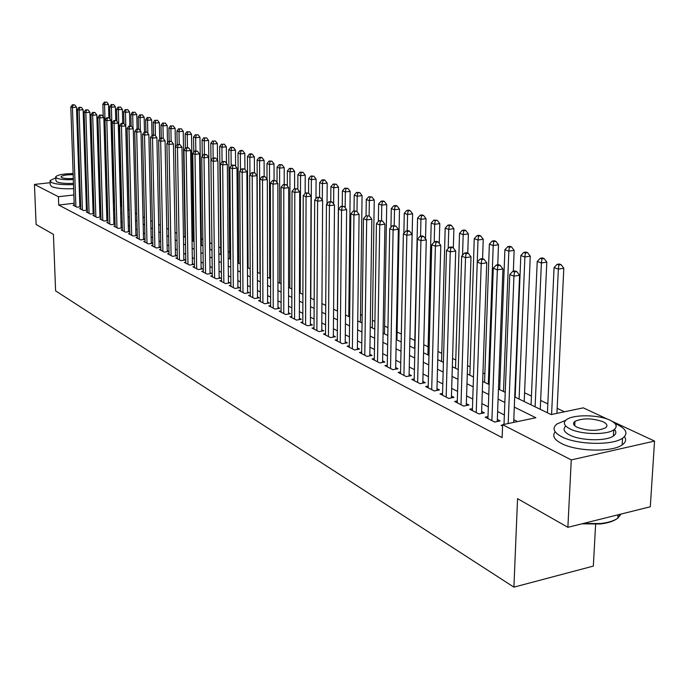 <?xml version="1.0" encoding="UTF-8"?>
<svg xmlns="http://www.w3.org/2000/svg" width="689" height="689" viewBox="0 0 689 689"><rect width="100%" height="100%" fill="white"/><g stroke="black" fill="none" stroke-linecap="round" stroke-linejoin="round"><path stroke-width="1.03" d="M595.623 524.32L593.324 566.091L513.908 587.149L55.602 290.861L53.423 234.372L36.112 224.511L34.45 184.428L50.142 182.714M92.025 178.727L92.989 179.174M98.863 181.913L99.896 182.396M564.437 411.789L557.168 408.327M547.824 403.875L540.641 400.447M531.443 396.063L524.562 392.782M515.501 388.458L515.053 388.243M499.981 381.06L498.784 380.492M484.858 373.851L482.955 372.947M470.131 366.824L467.555 365.601M455.774 359.985L452.561 358.452M441.778 353.311L437.963 351.493M428.127 346.8L423.744 344.715M414.812 340.452L409.903 338.11M401.342 334.027L397.105 332.012M387.959 327.645L384.617 326.052M374.902 321.427L372.422 320.239M362.164 315.355L360.502 314.554M349.745 309.43L348.858 309.008M248.066 260.95L247.411 260.64M238.773 256.515L237.671 255.989M229.661 252.174L228.137 251.451M220.73 247.919L218.801 246.998M211.919 243.717L209.844 242.726M202.859 239.393L201.36 238.678M193.988 235.164L193.049 234.716M514.7 396.924L551.131 414.571L583.29 407.854L607.646 419.213M612.271 421.375L654.55 441.089L571.267 459.916L502.634 424.691L535.878 417.749L514.295 407.113M571.267 459.916L567.874 527.318L650.304 506.768L654.55 441.089M502.617 425.027L501.084 425.346L502.574 426.112M488.001 416.587L485.177 417.164L494.668 422.047L500.128 420.919L497.329 419.489M472.447 408.655L469.7 409.206L478.941 413.951L484.35 412.857L481.628 411.462M457.307 400.929L454.637 401.454L463.628 406.079L468.994 405.011L466.35 403.659M442.562 393.402L439.97 393.91L448.728 398.414L454.042 397.372L451.467 396.054M428.205 386.081L425.681 386.555L434.216 390.947L439.487 389.931L436.981 388.648M414.21 378.941L411.764 379.398L420.075 383.67L425.302 382.679L422.865 381.43M400.576 371.974L398.19 372.413L406.295 376.582L411.488 375.617L409.102 374.403M387.287 365.187L384.962 365.609L392.859 369.674L398.009 368.727L395.684 367.547M374.316 358.573L372.06 358.969L379.768 362.931L384.867 362.018L382.602 360.855M361.673 352.105L359.469 352.492L366.987 356.359L372.051 355.464L369.838 354.335M349.332 345.8L347.187 346.171L354.516 349.952L359.546 349.073L357.384 347.971M337.283 339.651L335.19 340.004L342.355 343.69L347.334 342.829L345.223 341.753M325.518 333.64L323.477 333.976L330.47 337.576L335.414 336.74L333.355 335.689M314.029 327.766L312.039 328.093L318.869 331.607L323.77 330.789L321.763 329.764M302.798 322.03L300.86 322.34L307.535 325.776L312.401 324.975L310.438 323.976M291.826 316.423L289.931 316.725L296.459 320.084L301.282 319.3L299.362 318.318M281.103 310.937L279.252 311.23L285.634 314.511L290.422 313.745L288.545 312.789M270.622 305.58L268.813 305.856L275.049 309.068L279.803 308.319L277.968 307.38M260.364 300.335L258.599 300.602L264.705 303.746L269.416 303.014L267.625 302.092M250.34 295.202L248.608 295.469L254.577 298.535L259.253 297.82L257.497 296.925M240.521 290.181L238.833 290.439L244.673 293.436L249.315 292.739L247.601 291.86M230.918 285.272L229.265 285.513L234.983 288.458L239.591 287.769L237.903 286.908M221.513 280.457L219.903 280.699L225.492 283.575L230.066 282.903L228.421 282.059M212.307 275.746L210.731 275.979L216.208 278.795L220.747 278.141L219.128 277.314M203.289 271.139L201.748 271.354L207.113 274.119L211.609 273.473L210.033 272.663M194.453 266.617L192.946 266.832L198.199 269.537L202.669 268.899L201.128 268.116M185.806 262.19L184.325 262.397L189.475 265.041L193.91 264.43L192.395 263.654M177.323 257.85L175.876 258.048L180.923 260.64L185.324 260.037L183.842 259.279M169.012 253.595L167.591 253.785L172.543 256.334L176.909 255.74L175.454 254.99M160.864 249.418L159.469 249.607L164.327 252.105L168.659 251.519L167.229 250.796M152.872 245.327L151.502 245.508L156.265 247.962L160.571 247.385L159.168 246.671M145.035 241.322L143.7 241.494L148.368 243.897L152.639 243.338L151.261 242.631M137.344 237.386L136.034 237.55L140.616 239.91L144.854 239.359L143.51 238.67M129.799 233.519L128.516 233.683L133.011 236L137.223 235.457L135.905 234.785M122.401 229.73L121.143 229.893L125.553 232.159L129.73 231.625L128.438 230.97M115.141 226.009L113.9 226.164L118.232 228.395L122.349 227.878M108.009 222.358L106.795 222.513L111.041 224.692L115.089 224.192M101.007 218.775L99.819 218.921L103.987 221.066L107.958 220.583M94.126 215.252L92.963 215.39L97.063 217.5L100.956 217.026M87.382 211.799L86.237 211.928L90.259 214.003L94.074 213.547M80.742 208.397L79.623 208.534L83.576 210.567L87.322 210.119M74.171 203.246L58.72 205.046L502.135 437.627L502.634 424.691M517.517 421.582L513.796 419.704M504.365 414.959L497.63 411.557M488.346 406.88L481.904 403.633M472.757 399.026L466.591 395.917M457.591 391.378L451.691 388.407M442.82 383.928L437.179 381.086M428.437 376.676L423.037 373.963M414.425 369.614L409.266 367.013M400.765 362.733L395.831 360.244M387.451 356.015L382.731 353.638M374.463 349.469L369.95 347.196M361.794 343.088L357.479 340.909M349.426 336.852L345.301 334.776M337.36 330.772L333.416 328.782M325.578 324.829L321.806 322.934M314.072 319.033L310.463 317.216M302.833 313.366L299.388 311.626M291.843 307.828L288.553 306.166M281.103 302.411L277.96 300.826M270.605 297.123L267.608 295.607M260.339 291.947L257.471 290.5M250.288 286.882L247.558 285.504M240.461 281.93L237.86 280.612M230.841 277.081L228.36 275.824M221.427 272.336L219.068 271.139M212.212 267.685L209.956 266.548M203.186 263.138L201.042 262.053M194.341 258.676L192.3 257.652M185.677 254.31L183.739 253.337M177.185 250.029L175.342 249.099M168.857 245.835L167.117 244.957M160.701 241.718L159.047 240.892M152.7 237.688L151.141 236.904M144.854 233.735L143.381 232.985M137.163 229.85L135.759 229.153M129.61 226.052L128.292 225.381M122.203 222.314L120.963 221.686M114.925 218.646L113.763 218.06M107.794 215.054L106.692 214.494M100.783 211.514L99.759 210.998M93.902 208.052L92.937 207.561M87.141 204.642L86.246 204.194M80.544 202.506L79.726 202.6M74.231 205.064L73.129 205.193L77.013 207.191L80.691 206.752M80.682 206.562L79.846 206.14M87.322 209.956L86.418 209.49M94.074 213.401L93.11 212.91M100.947 216.914L99.922 216.389M107.949 220.497L106.855 219.937M115.08 224.14L113.918 223.546M122.349 227.852L121.109 227.224M567.874 527.318L517.551 498.664L513.908 587.149M58.72 205.046L58.41 196.718L34.45 184.428M80.269 194.238L79.45 194.332M73.878 194.961L58.41 196.718M504.848 402.454L498.087 399.12M488.785 394.53L482.326 391.343M473.162 386.822L466.978 383.782M457.952 379.329L452.044 376.409M443.148 372.026L437.498 369.235M428.73 364.92L423.322 362.25M414.683 357.987L409.516 355.438M400.998 351.235L396.046 348.798M387.649 344.655L382.92 342.321M374.635 338.239L370.114 336.008M361.94 331.977L357.617 329.842M349.556 325.871L345.422 323.83M337.464 319.911L333.51 317.956M325.656 314.089L321.875 312.22M314.132 308.396L310.515 306.622M302.867 302.841L299.414 301.145M291.86 297.415L288.562 295.788M281.103 292.11L277.951 290.56M270.579 286.925L267.582 285.444M260.296 281.853L257.428 280.44M250.236 276.892L247.497 275.54M240.392 272.034L237.783 270.751M230.755 267.289L228.274 266.057M221.324 262.638L218.964 261.467M212.091 258.082L209.844 256.971M203.057 253.621L200.912 252.562M194.195 249.254L192.162 248.247M185.522 244.974L183.584 244.018M177.021 240.788L175.178 239.875M168.684 236.672L166.936 235.81M160.511 232.649L158.858 231.831M152.502 228.696L150.943 227.921M144.647 224.821L143.166 224.089M136.947 221.023L135.544 220.334M129.386 217.293L128.068 216.639M121.97 213.633L120.721 213.022M114.684 210.042L113.521 209.465M107.544 206.519L106.442 205.977M100.525 203.066L99.5 202.557M93.635 199.664L92.67 199.19M86.874 196.331L85.97 195.883M99.285 195.736L100.318 196.236M106.244 199.104L107.338 199.629M113.323 202.532L114.495 203.1M120.532 206.02L121.781 206.622M127.878 209.585L129.205 210.223M135.371 213.211L136.767 213.883M143.002 216.906L144.483 217.621M150.779 220.669L152.347 221.427M158.711 224.511L160.365 225.312M166.798 228.429L168.538 229.273M175.04 232.426L176.884 233.313M183.455 236.499L185.393 237.438M192.042 240.659L194.083 241.641M200.8 244.896L202.954 245.939M209.749 249.229L212.005 250.322M218.878 253.655L221.247 254.801M228.197 258.168L230.686 259.374M237.722 262.776L240.332 264.042M247.454 267.496L250.193 268.822M257.393 272.31L260.27 273.697M267.556 277.228L270.562 278.683M277.943 282.257L281.095 283.79M288.57 287.408L291.869 289.001M299.439 292.67L302.893 294.341M310.558 298.053L314.175 299.81M321.935 303.565L325.725 305.399M333.588 309.206L337.55 311.127M345.516 314.985L349.659 316.992M357.729 320.902L362.061 323.003M370.251 326.965L374.782 329.161M383.075 333.175L387.812 335.474M396.227 339.548L401.187 341.951M409.714 346.076L414.899 348.591M423.554 352.777L428.971 355.403M437.748 359.658L443.415 362.397M452.329 366.712L458.245 369.58M467.288 373.963L473.481 376.961M482.662 381.413L489.138 384.548M498.466 389.061L505.235 392.342M100.189 191.973L99.173 192.085M79.872 206.846L76.488 107.2L72.44 107.553L75.876 206.605M73.086 105.021L74.705 104.883L72.431 104.771L73.086 105.021L72.44 107.553L70.803 106.933L74.257 205.77M76.488 107.2L74.705 104.883M72.431 104.771L70.803 106.933M108.896 117.776L108.517 104.392L104.547 104.745L102.85 104.125L103.229 116.785M107.329 199.629L104.547 104.745L105.167 102.23L106.752 102.093L105.167 102.23M102.85 104.125L104.487 101.989M106.752 102.093L108.517 104.392M86.246 177.159L85.574 177.03M55.775 177.848L50.056 180.57L51.399 182.482C55.775 184.29 63.147 184.988 73.516 184.574M50.09 181.422L50.211 184.618L51.554 186.555C55.93 188.381 63.302 189.087 73.654 188.674M73.473 183.343C65.739 183.722 60.201 183.24 56.851 181.887L55.869 180.492L55.757 177.383M79.579 173.981L78.753 173.886M73.129 173.594C63.526 173.731 57.721 174.791 55.731 176.763L56.713 178.141C60.064 179.476 65.601 179.958 73.344 179.588M73.172 174.687C66.575 174.67 62.535 175.35 61.045 176.711L61.683 177.607C64.103 178.529 67.978 178.813 73.301 178.468M78.873 177.461L79.683 177.107M79.64 175.686L78.804 175.376M78.925 178.985L79.743 178.847M85.35 176.875L85.307 175.643M85.66 179.648L85.47 180.604M79.872 182.594L79.054 182.74M79.244 188.2L80.062 188.097M85.686 187.115L86.564 186.891M79.106 184.109L79.924 184.015M85.548 183.033L86.426 182.818M565.764 420.29L557.022 423.933C551.906 428.041 553.474 432.322 561.733 436.766C576.693 444.81 612.521 445.68 622.546 438.213C628.351 433.769 626.663 429.256 617.473 424.657L615.062 423.623M615.208 430.392L613.796 429.833M574.764 425.268L574.299 425.32M555.196 431.839C552.044 435.689 554.111 439.565 561.414 443.449C576.349 451.571 612.133 452.458 622.15 444.913C625.758 442.407 626.525 439.642 624.467 436.628M614.407 429.385C616.612 431.788 616.276 433.992 613.417 436.008C606.26 441.399 580.551 440.822 569.674 435.043C563.878 431.977 562.594 428.989 565.807 426.069M573.653 422.874L574.902 422.624M610.153 420.247C598.724 414.589 573.412 414.261 566.539 419.661C562.784 422.624 563.929 425.707 569.975 428.894C580.87 434.613 606.613 435.19 613.77 429.85C617.878 426.715 616.672 423.52 610.153 420.247M577.201 427.335C587.855 431.09 597.251 431.288 605.407 427.912C608.008 425.914 607.242 423.864 603.09 421.771C592.29 418.068 582.92 417.922 574.962 421.349C572.507 423.279 573.248 425.277 577.201 427.335M583.127 523.511L600.515 523.537C608.301 522.658 614.071 520.858 617.826 518.145L621.022 514.072M620.255 514.261L617.826 518.05M617.043 518.688C613.382 521.358 607.732 523.123 600.11 523.984L581.869 523.829M86.444 210.223L83.136 109.723L79.063 110.085L82.422 209.973M79.709 107.527L81.336 107.381L79.046 107.269L79.709 107.527L79.063 110.085L77.401 109.448L80.768 209.12M83.136 109.723L81.336 107.381M79.046 107.269L77.401 109.448M93.136 213.659L89.915 112.29L85.806 112.66L89.079 213.392M86.452 110.076L88.097 109.93L85.772 109.818L86.452 110.076L85.806 112.66L84.11 112.014L87.4 212.531M89.915 112.29L88.097 109.93M85.772 109.818L84.11 112.014M99.948 217.156L96.805 114.908L92.67 115.278L95.857 216.889M93.325 112.669L94.979 112.522L92.627 112.41L93.325 112.669L92.67 115.278L90.948 114.624L94.152 216.01M96.805 114.908L94.979 112.522M92.627 112.41L90.948 114.624M106.881 220.713L103.832 117.569L99.672 117.957L102.764 220.437M100.318 115.321L101.981 115.166L99.612 115.054L100.318 115.321L99.672 117.957L97.907 117.276L101.025 219.541M103.832 117.569L101.981 115.166M99.612 115.054L97.907 117.276M115.761 120.36L115.39 106.864L111.394 107.217L109.672 106.597L110.025 119.033M114.09 202.902L111.394 107.217L112.014 104.685L113.607 104.547L112.014 104.685M109.672 106.597L111.317 104.444M113.607 104.547L115.39 106.864M122.745 123.142L122.384 109.387L118.362 109.749L116.605 109.112L116.941 121.307M120.98 206.235L118.362 109.749L118.982 107.191L120.592 107.045L118.982 107.191M116.605 109.112L118.275 106.933M120.592 107.045L122.384 109.387M129.868 126.027L129.506 111.945L125.458 112.316L123.667 111.67L123.986 123.624M127.982 209.628L125.458 112.316L126.078 109.732L127.698 109.585L126.078 109.732M123.667 111.67L125.364 109.473M127.698 109.585L129.506 111.945M137.111 128.972L136.767 114.563L132.684 114.934L130.867 114.271L131.16 126.165M133.02 128.395L132.684 114.934L133.304 112.324L134.941 112.178L133.304 112.324M130.867 114.271L132.572 112.066M134.941 112.178L136.767 114.563M113.943 224.338L110.989 120.282L106.795 120.67L109.801 224.054M107.45 118.008L109.12 117.862L106.726 117.741L107.45 118.008L106.795 120.67L105.004 119.989L108.027 223.141M110.989 120.282L109.12 117.862M106.726 117.741L105.004 119.989M144.492 131.969L144.156 117.216L140.039 117.595L138.188 116.923L138.48 128.929M140.358 130.832L140.039 117.595L140.668 114.968L142.313 114.813L140.668 114.968M138.188 116.923L139.927 114.701M142.313 114.813L144.156 117.216M121.135 228.025L118.275 123.055L114.055 123.443L116.966 227.74M114.71 120.756L116.398 120.601L113.978 120.48L114.71 120.756L114.055 123.443L112.229 122.745L115.158 226.81M118.275 123.055L116.398 120.601M113.978 120.48L112.229 122.745M152.019 135.44L151.683 119.929L147.541 120.317L145.655 119.628L145.93 131.832M147.834 133.304L147.541 120.317L148.161 117.655L149.823 117.5L148.161 117.655M145.655 119.628L147.412 117.38M149.823 117.5L151.683 119.929M128.455 231.788L125.708 125.872L121.453 126.268L124.261 231.495M122.108 123.555L123.805 123.391L121.359 123.271L122.108 123.555L121.453 126.268L119.593 125.562L122.427 230.548M125.708 125.872L123.805 123.391M121.359 123.271L119.593 125.562M159.684 139.118L159.348 122.685L155.18 123.081L153.259 122.384L153.526 134.88M155.447 135.811L155.18 123.081L155.8 120.394L157.471 120.239L155.8 120.394M153.259 122.384L155.034 120.119M157.471 120.239L159.348 122.685M135.922 235.621L133.278 128.74L128.998 129.153L131.694 235.319M129.653 126.406L131.366 126.242L128.886 126.121L129.653 126.406L128.998 129.153L127.095 128.43L129.825 234.355M133.278 128.74L131.366 126.242M128.886 126.121L127.095 128.43M167.496 142.864L167.16 125.501L162.966 125.898L161.002 125.191L161.26 137.998M163.215 138.368L162.966 125.898L163.594 123.185L165.265 123.03L163.594 123.185M161.002 125.191L162.802 122.909M165.265 123.03L167.16 125.501M143.527 239.531L140.995 131.668L136.68 132.09L139.273 239.221M137.335 129.317L139.066 129.144L136.56 129.024L137.335 129.317L136.68 132.09L134.743 131.349L137.369 238.239M140.995 131.668L139.066 129.144M136.56 129.024L134.743 131.349M151.287 243.51L148.867 134.656L144.518 135.078L146.998 243.191M145.181 132.279L146.921 132.107L144.389 131.978L145.181 132.279L144.518 135.078L142.545 134.329L145.052 242.192M148.867 134.656L146.921 132.107M144.389 131.978L142.545 134.329M159.193 247.575L156.894 137.697L152.519 138.136L154.87 247.239M153.173 135.302L154.922 135.13L152.364 134.992L153.173 135.302L152.519 138.136L150.503 137.369L152.889 246.223M156.894 137.697L154.922 135.13M152.364 134.992L150.503 137.369M167.246 251.709L165.084 140.806L160.675 141.245L162.905 251.373M161.329 138.386L163.095 138.205L160.503 138.076L161.329 138.386L160.675 141.245L158.616 140.461L160.881 250.331M165.084 140.806L163.095 138.205M160.503 138.076L158.616 140.461M175.471 255.929L173.439 143.975L168.994 144.423L171.087 255.585M169.649 141.529L171.423 141.348L168.805 141.211L169.649 141.529L168.994 144.423L166.893 143.622L169.029 254.525M173.439 143.975L171.423 141.348M168.805 141.211L166.893 143.622M183.851 260.244L181.965 147.205L177.478 147.67L179.441 259.882M178.141 144.742L179.932 144.561L177.28 144.414L178.141 144.742L177.478 147.67L175.342 146.852L177.34 258.797M181.965 147.205L179.932 144.561M177.28 144.414L175.342 146.852M192.412 264.636L190.664 150.503L186.151 150.977L187.968 264.266M186.805 148.014L188.614 147.834L185.927 147.687L186.805 148.014L186.151 150.977L183.963 150.142L185.823 263.164M190.664 150.503L188.614 147.834M185.927 147.687L183.963 150.142M201.136 269.123L199.543 153.88L194.996 154.353L196.666 268.744M195.65 151.365L197.467 151.175L194.754 151.02L195.65 151.365L194.996 154.353L192.765 153.501L194.47 267.616M199.543 153.88L197.467 151.175M194.754 151.02L192.765 153.501M210.05 273.697L208.612 157.316L204.022 157.807L205.537 273.309M204.685 154.775L206.519 154.586L203.772 154.431L204.685 154.775L204.022 157.807L201.748 156.937L203.307 272.155M208.612 157.316L206.519 154.586M203.772 154.431L201.748 156.937M219.145 278.373L217.87 160.83L213.254 161.329L214.606 277.968M213.909 158.263L215.76 158.065L212.979 157.91L213.909 158.263L213.254 161.329L210.929 160.442L212.315 276.797M217.87 160.83L215.76 158.065M212.979 157.91L210.929 160.442M228.429 283.145L227.336 164.413L222.676 164.929L223.856 282.731M223.331 161.829L225.191 161.622L222.383 161.467L223.331 161.829L222.676 164.929L220.299 164.016L221.522 281.534M227.336 164.413L225.191 161.622M222.383 161.467L220.299 164.016M237.912 288.019L236.999 168.082L232.305 168.607L233.313 287.589M232.96 165.472L234.837 165.265L231.986 165.102L232.96 165.472L232.305 168.607L229.876 167.677L230.927 286.366M236.999 168.082L234.837 165.265M231.986 165.102L229.876 167.677M175.454 146.705L175.127 128.369L170.898 128.774L168.9 128.051L169.149 141.176M171.13 141.236L170.898 128.774L171.527 126.035L173.215 125.872L171.527 126.035M168.9 128.051L170.726 125.742M173.215 125.872L175.127 128.369M184.996 237.24L183.248 131.289L178.994 131.702L176.952 130.97L177.194 144.526M179.209 144.285L178.994 131.702L179.614 128.938L181.319 128.765L179.614 128.938M176.952 130.97L178.795 128.645M181.319 128.765L183.248 131.289M193.144 241.193L191.525 134.269L187.236 134.691L185.16 133.942L185.393 148.35M187.442 147.532L187.236 134.691L187.864 131.892L189.578 131.728L187.864 131.892M185.16 133.942L187.029 131.59M189.578 131.728L191.525 134.269M201.455 245.215L199.974 137.309L195.65 137.74L193.531 136.973L193.755 152.269M195.84 150.908L195.65 137.74L196.279 134.906L198.001 134.734L196.279 134.906M193.531 136.973L195.426 134.605M198.001 134.734L199.974 137.309M209.921 249.315L208.586 140.41L204.228 140.849L202.066 140.065L202.29 156.265M204.409 154.362L204.228 140.849L204.857 137.989L206.597 137.809L204.857 137.989M202.066 140.065L203.987 137.679M206.597 137.809L208.586 140.41M217.552 160.408L217.371 143.57L212.987 144.018L210.782 143.217L210.989 160.365M213.142 157.893L212.987 144.018L213.607 141.124L215.364 140.944L213.607 141.124M210.782 143.217L212.729 140.806M215.364 140.944L217.371 143.57M226.492 163.319L226.337 146.791L221.918 147.257L219.67 146.438L220.807 254.585M222.065 161.855L221.918 147.257L222.538 144.328L224.304 144.147L222.538 144.328M219.67 146.438L221.643 144.01M224.304 144.147L226.337 146.791M235.612 166.273L235.483 150.09L231.039 150.555L228.739 149.728L229.721 258.9M231.168 166.101L231.039 150.555L231.659 147.601L233.433 147.412L230.737 147.265L231.659 147.601M228.739 149.728L230.737 147.265M233.433 147.412L235.483 150.09M244.922 169.279L244.828 153.449L240.34 153.931L237.998 153.079L238.825 263.31M240.461 170.45L240.34 153.931L240.961 150.934L242.761 150.745L241.813 150.409L240.022 150.598L240.961 150.934M237.998 153.079L240.022 150.598M242.761 150.745L244.828 153.449M254.439 172.655L254.362 156.877L249.849 157.368L247.454 156.498L248.109 267.806M249.943 174.911L249.849 157.368L250.469 154.345L252.277 154.155L251.313 153.811L249.504 154L250.469 154.345M247.454 156.498L249.504 154M252.277 154.155L254.362 156.877M264.154 176.315L264.102 160.382L259.555 160.881L257.109 160.003L257.591 272.405M259.994 273.567L259.555 160.881L260.175 157.824L261.992 157.626L261.01 157.273L259.193 157.471L260.175 157.824M257.109 160.003L259.193 157.471M261.992 157.626L264.102 160.382M274.076 180.285L274.05 163.965L269.468 164.473L266.97 163.569L267.005 179.2M269.726 278.278L269.468 164.473L270.088 161.381L271.922 161.174L269.08 161.019L270.088 161.381M266.97 163.569L269.08 161.019M271.922 161.174L274.05 163.965M247.609 292.997L246.877 171.828L242.149 172.362L242.967 292.558M242.804 169.193L244.69 168.977L241.805 168.814L242.804 169.193L242.149 172.362L239.669 171.415L240.53 291.309M246.877 171.828L244.69 168.977M241.805 168.814L239.669 171.415M257.505 298.087L256.971 175.661L252.208 176.203L252.829 297.639M252.863 172.991L254.766 172.775L251.847 172.612L252.863 172.991L252.208 176.203L249.668 175.239L250.34 296.356M256.971 175.661L254.766 172.775M251.847 172.612L249.668 175.239M267.625 303.289L267.298 179.579L262.492 180.13L262.914 302.824M263.146 176.884L265.067 176.66L262.113 176.487L263.146 176.884L262.492 180.13L259.899 179.14L260.373 301.515M267.298 179.579L265.067 176.66M262.113 176.487L259.899 179.14M277.968 308.612L277.856 183.584L273.016 184.152L273.223 308.129M273.671 180.862L275.609 180.63L272.603 180.458L273.671 180.862L273.016 184.152L270.364 183.136L270.622 306.786M277.856 183.584L275.609 180.63M272.603 180.458L270.364 183.136M284.212 184.411L284.212 167.625L279.596 168.142L277.047 167.22L277.056 182.533M279.665 283.093L279.596 168.142L280.216 165.015L282.059 164.809L279.191 164.645L280.216 165.015M277.047 167.22L279.191 164.645M282.059 164.809L284.212 167.625M294.573 188.64L294.608 171.363L289.948 171.897L287.339 170.95L287.33 185.935M289.819 288.011L289.948 171.897L290.569 168.727L292.429 168.512L289.518 168.349L290.569 168.727M287.339 170.95L289.518 168.349M292.429 168.512L294.608 171.363M305.158 193.42L305.227 175.187L300.533 175.729L297.863 174.765L297.829 189.406M300.189 293.032L300.533 175.729L301.145 172.517L303.022 172.302L300.077 172.138L301.145 172.517M297.863 174.765L300.077 172.138M303.022 172.302L305.227 175.187M315.975 198.578L316.079 179.097L311.359 179.648L308.629 178.658L308.569 193.066M310.799 298.173L311.359 179.648L311.971 176.401L313.857 176.177L310.877 176.005L311.971 176.401M308.629 178.658L310.877 176.005M313.857 176.177L316.079 179.097M288.545 314.046L288.665 187.684L283.782 188.261L283.765 313.547M284.428 184.928L286.383 184.695L283.343 184.514L284.428 184.928L283.782 188.261L281.069 187.227L281.103 312.186M288.665 187.684L286.383 184.695M283.343 184.514L281.069 187.227M327.034 203.884L327.189 183.093L322.426 183.653L319.636 182.645L319.541 197.2M322.314 200.163L322.426 183.653L323.029 180.372L324.941 180.148L323.821 179.743L321.918 179.967L323.029 180.372M319.636 182.645L321.918 179.967M324.941 180.148L327.189 183.093M299.362 319.61L299.715 191.869L294.797 192.464L294.548 319.093M295.443 189.096L297.415 188.855L294.332 188.674L295.443 189.096L294.797 192.464L292.015 191.404L291.826 317.698M299.715 191.869L297.415 188.855M294.332 188.674L292.015 191.404M337.403 311.058L338.549 187.175L333.743 187.761L330.892 186.728L330.772 201.498M333.614 203.918L333.743 187.761L334.354 184.428L336.275 184.196L333.209 184.023L334.354 184.428M330.892 186.728L333.209 184.023M336.275 184.196L338.549 187.175M310.429 325.303L311.032 196.167L306.071 196.77L305.58 324.769M306.717 193.351L308.698 193.109L305.58 192.92L306.717 193.351L306.071 196.77L303.229 195.685L302.798 323.339M311.032 196.167L308.698 193.109M305.58 192.92L303.229 195.685M348.772 316.561L350.176 191.361L345.335 191.955L342.407 190.896L342.261 206.14M345.172 207.751L345.335 191.955L345.938 188.588L347.876 188.347L344.767 188.166L345.938 188.588M342.407 190.896L344.767 188.166M347.876 188.347L350.176 191.361M321.754 331.125L322.616 200.559L317.612 201.179L316.862 330.574M318.258 197.717L320.256 197.467L317.086 197.278L318.258 197.717L317.612 201.179L314.701 200.068L314.02 329.109M322.616 200.559L320.256 197.467M317.086 197.278L314.701 200.068M360.399 322.194L362.069 195.642L357.195 196.253L354.198 195.168L354.017 210.894M357.005 211.661L357.195 196.253L357.798 192.834L359.744 192.593L356.592 192.403L357.798 192.834M354.198 195.168L356.592 192.403M359.744 192.593L362.069 195.642M333.347 337.093L334.484 205.055L329.437 205.692L328.42 336.525M330.074 202.187L332.098 201.937L328.886 201.739L330.074 202.187L329.437 205.692L326.457 204.555L325.509 335.026M334.484 205.055L332.098 201.937M328.886 201.739L326.457 204.555M372.301 327.955L374.248 200.025L369.338 200.645L366.272 199.543L366.048 215.778L369.382 215.993L366.023 215.778L363.473 218.697L366.677 219.92L364.782 355.231M369.115 215.898L369.338 200.645L369.933 197.192L371.896 196.942L368.701 196.753L369.933 197.192M366.272 199.543L368.701 196.753M371.896 196.942L374.248 200.025M345.215 343.2L346.636 209.671L341.546 210.317L340.254 342.605M342.183 206.769L344.216 206.511L340.96 206.304L342.183 206.769L341.546 210.317L338.488 209.155L337.266 341.072M346.636 209.671L344.216 206.511M340.96 206.304L338.488 209.155M384.479 333.855L386.727 204.512L381.766 205.15L378.631 204.013L378.356 221.462M381.517 220.566L381.766 205.15L382.361 201.644L384.341 201.395L383.084 200.947L381.103 201.197L382.361 201.644M378.631 204.013L381.103 201.197M384.341 201.395L386.727 204.512M357.367 349.452L359.09 214.391L353.957 215.063L352.372 348.841M354.594 211.454L356.644 211.187L353.336 210.98L354.594 211.454L353.957 215.063L350.83 213.866L349.314 347.273M359.09 214.391L356.644 211.187M353.336 210.98L350.83 213.866M396.95 339.901L399.499 209.112L394.513 209.766L391.292 208.603L390.956 227.336M394.211 225.492L394.513 209.766L395.098 206.218L397.097 205.959L395.805 205.494L393.807 205.753L395.098 206.218M391.292 208.603L393.807 205.753M397.097 205.959L399.499 209.112M361.647 353.621L363.473 218.697M367.315 216.268L366.677 219.92L371.853 219.231L369.821 355.86M371.853 219.231L369.382 215.993M409.731 346.085L412.599 213.823L407.561 214.494L404.271 213.306L403.857 233.382M407.225 230.755L407.561 214.494L408.146 210.894L410.162 210.627L408.835 210.154L406.829 210.421L408.146 210.894M404.271 213.306L406.829 210.421M410.162 210.627L412.599 213.823M382.576 362.431L384.936 224.201L379.725 224.898L377.503 361.777M380.354 221.195L382.438 220.919L379.036 220.695L380.354 221.195L379.725 224.898L376.435 223.641L374.299 360.123M384.936 224.201L382.438 220.919M379.036 220.695L376.435 223.641M425.535 238.902L426.017 218.654L420.945 219.343L417.568 218.12L414.632 348.462M420.557 236.163L420.945 219.343L421.522 215.691L423.554 215.424L422.202 214.934L420.169 215.209L421.522 215.691M417.568 218.12L420.169 215.209M423.554 215.424L426.017 218.654M395.658 369.166L398.363 229.291L393.109 230.014L390.542 368.486M393.729 226.25L395.831 225.966L392.377 225.742L393.729 226.25L393.109 230.014L389.724 228.722L387.252 366.789M398.363 229.291L395.831 225.966M392.377 225.742L389.724 228.722M439.255 243.381L439.78 223.606L434.664 224.313L431.202 223.055L427.921 354.895M434.216 242.037L434.664 224.313L435.241 220.609L437.282 220.334L433.846 220.11L435.241 220.609M431.202 223.055L433.846 220.11M437.282 220.334L439.78 223.606M409.068 376.065L412.134 234.51L406.837 235.25L403.918 375.359M407.449 231.444L409.567 231.151L408.181 230.626L406.062 230.918L407.449 231.444L406.837 235.25L403.366 233.933L400.542 373.627M412.134 234.51L409.567 231.151M406.062 230.918L403.366 233.933M453.336 247.945L453.896 228.688L448.737 229.411L445.18 228.119L441.554 361.501M448.203 248.531L448.737 229.411L449.306 225.656L451.364 225.372L449.943 224.864L447.884 225.148L449.306 225.656M445.18 228.119L447.884 225.148M451.364 225.372L453.896 228.688M422.822 383.153L426.276 239.875L420.927 240.633L417.637 382.421M421.539 236.766L423.675 236.465L422.245 235.931L420.109 236.232L421.539 236.766L420.927 240.633L417.37 239.272L414.175 380.638M426.276 239.875L423.675 236.465M420.109 236.232L417.37 239.272M467.771 253.096L468.374 233.898L463.172 234.639L459.529 233.321L455.524 368.262M462.552 255.231L463.172 234.639L463.731 230.832L465.816 230.539L464.352 230.014L462.276 230.307L463.731 230.832M459.529 233.321L462.276 230.307M465.816 230.539L468.374 233.898M436.929 390.422L440.788 245.379L435.396 246.162L431.71 389.655M435.999 242.235L438.152 241.925L436.688 241.374L434.535 241.684L435.999 242.235L435.396 246.162L431.736 244.767L428.162 387.829M440.788 245.379L438.152 241.925M434.535 241.684L431.736 244.767M482.576 258.676L483.23 239.247L477.994 240.005L474.247 238.652L469.864 375.204M477.27 262.121L477.994 240.005L478.545 236.146L480.646 235.845L479.139 235.302L477.046 235.604L478.545 236.146M474.247 238.652L477.046 235.604M480.646 235.845L483.23 239.247M451.416 397.88L455.687 251.037L450.253 251.829L446.162 397.088M450.847 247.851L453.026 247.532L451.519 246.963L449.349 247.282L450.847 247.851L450.253 251.829L446.498 250.4L442.51 395.21M455.687 251.037L453.026 247.532M449.349 247.282L446.498 250.4M497.759 264.809L498.491 244.741L493.203 245.517L489.362 244.121L484.565 382.326M488.303 384.143L493.203 245.517L493.755 241.598L495.865 241.288L494.323 240.737L492.213 241.047L493.755 241.598M489.362 244.121L492.213 241.047M495.865 241.288L498.491 244.741M466.289 405.545L471 256.842L465.523 257.66L460.993 404.719M466.108 253.621L468.305 253.294L466.754 252.708L464.567 253.035L466.108 253.621L465.523 257.66L461.664 256.187L457.246 402.798M471 256.842L468.305 253.294M464.567 253.035L461.664 256.187M513.348 271.208L514.158 250.374L508.835 251.175L504.891 249.745L499.654 389.638M503.495 391.498L508.835 251.175L509.369 247.196L511.505 246.877L509.92 246.317L507.793 246.628L509.369 247.196M504.891 249.745L507.793 246.628M511.505 246.877L514.158 250.374M481.559 413.417L486.744 262.81L481.215 263.654L476.228 412.565M481.792 259.555L484.005 259.219L482.421 258.616L480.207 258.952L481.792 259.555L481.215 263.654L477.244 262.147L472.378 410.584M486.744 262.81L484.005 259.219M480.207 258.952L477.244 262.147M524.2 401.523L530.254 256.17L524.889 256.988L520.832 255.524L515.157 397.148M519.093 399.052L524.889 256.988L525.414 252.949L527.567 252.63L525.94 252.045L523.795 252.372L525.414 252.949M520.832 255.524L523.795 252.372M527.567 252.63L530.254 256.17M494.65 422.038L497.26 421.513L502.927 268.951L497.346 269.821L491.886 420.617M497.923 265.653L500.154 265.308L498.517 264.688L496.287 265.032L497.923 265.653L497.346 269.821L493.272 268.262L487.933 418.576M502.927 268.951L500.154 265.308M496.287 265.032L493.272 268.262M540.245 409.3L546.799 262.121L541.39 262.965L537.222 261.458L531.064 404.848M535.112 406.811L541.39 262.965L541.907 258.866L544.077 258.53L542.398 257.936L540.236 258.272L541.907 258.866M537.222 261.458L540.236 258.272M544.077 258.53L546.799 262.121M513.684 422.383L519.575 275.264L513.951 276.16L508.189 423.528M514.511 271.922L516.759 271.569L515.079 270.932L512.831 271.285L514.511 271.922L513.951 276.16L509.757 274.558L504.004 424.407M519.575 275.264L516.759 271.569M512.831 271.285L509.757 274.558M556.927 413.357L563.809 268.245L558.357 269.115L554.068 267.556L547.419 412.771M551.588 414.477L558.357 269.115L558.865 264.946L561.044 264.602L559.33 263.99L557.151 264.335L558.865 264.946M554.068 267.556L557.151 264.335M561.044 264.602L563.809 268.245M85.686 180.311L85.557 176.582M618.024 514.812L617.826 518.145M574.747 425.759L574.962 421.349M613.417 436.008L613.77 429.85M622.546 438.213L622.15 444.913M600.11 523.984L600.515 523.537"/></g></svg>
